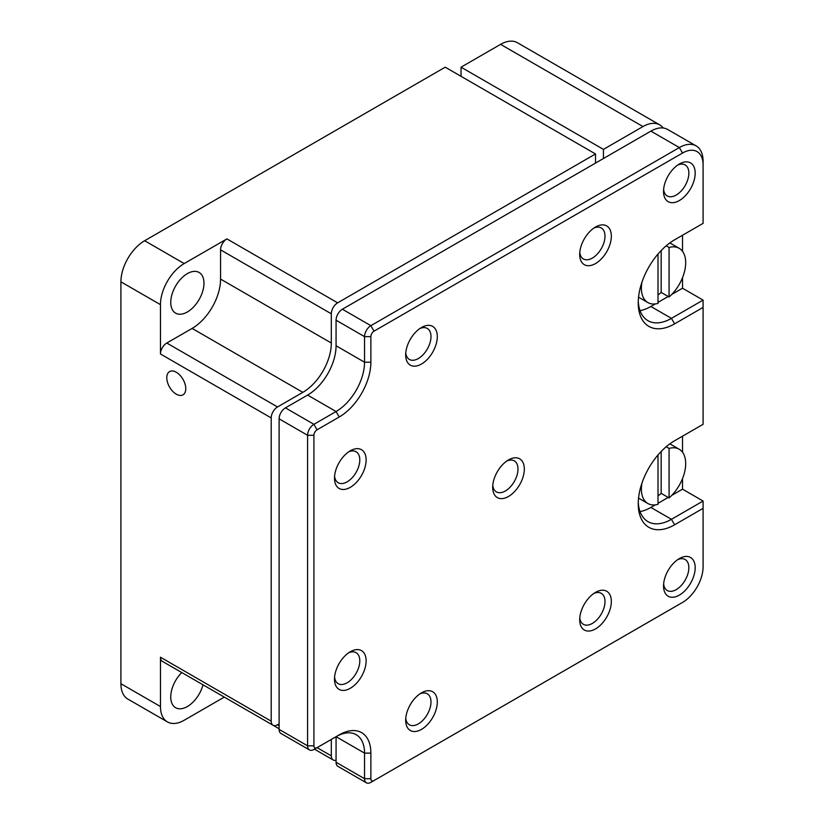 <?xml version="1.0" encoding="UTF-8"?>
<svg xmlns="http://www.w3.org/2000/svg" width="824" height="824" viewBox="0 0 824 824"><rect width="100%" height="100%" fill="white"/><g stroke="black" fill="none" stroke-linecap="round" stroke-linejoin="round"><path stroke-width="1.24" d="M663.238 127.998A33.557 19.374 120 0 0 659.756 124.898A33.557 19.374 120 0 0 642.967 126.556L603.426 149.391L461.038 67.187L500.59 44.362A33.557 19.374 -60 0 1 517.369 42.694L659.756 124.898M603.426 158.527L603.426 149.391M461.038 76.323L461.038 67.187M176.285 372.252A13.421 7.746 -120 0 0 169.569 371.593A13.421 7.746 -120 0 0 167.509 382.346A13.421 7.746 -120 0 0 176.285 394.171A13.421 7.746 -120 0 0 182.99 394.84A13.421 7.746 -120 0 0 185.05 384.087A13.421 7.746 -120 0 0 176.285 372.252M181.754 672.549A23.494 13.565 120 0 0 175.615 707.713A23.494 13.565 120 0 0 187.357 706.549A23.494 13.565 120 0 0 202.992 684.806M187.357 273.609A23.494 13.565 120 0 0 172.01 294.312A23.494 13.565 120 0 0 175.615 313.13A23.494 13.565 120 0 0 187.357 311.977A23.494 13.565 120 0 0 202.704 291.274A23.494 13.565 120 0 0 199.099 272.445A23.494 13.565 120 0 0 187.357 273.609M337.644 302.841L595.515 153.964L445.218 67.187L144.643 240.732L184.195 263.567L226.909 238.898L337.644 302.841A8.951 5.171 120 0 0 331.32 313.8L220.575 249.868L220.575 279.089L331.32 343.021L331.32 313.8M331.32 343.021A40.273 23.247 -60 0 1 302.841 392.348L192.105 328.416L166.788 343.031L277.534 406.963A8.951 5.171 120 0 0 271.199 417.923L160.464 353.99L160.464 304.664L120.912 281.829L120.912 683.714L160.464 706.549L160.464 657.222L271.199 721.165A8.951 5.171 120 0 0 273.053 725.254A8.951 5.171 120 0 0 277.534 724.811L279.109 725.728M271.199 417.923L271.199 721.165M224.282 697.104L184.195 720.248A33.557 19.374 120 0 1 167.416 721.906L127.864 699.082A33.557 19.374 -60 0 1 120.912 683.714M309.443 749.922A8.951 5.171 -60 0 1 307.589 745.823L307.589 435.278L279.109 418.839L279.109 729.384A8.951 5.171 -60 0 0 280.963 733.473L309.443 749.922A8.951 5.171 -60 0 0 313.913 749.48L339.231 734.864A44.743 25.832 -60 0 1 370.872 753.126L370.872 778.701A4.47 2.585 120 0 0 374.034 780.534L682.519 602.426A29.087 16.789 120 0 0 703.088 566.809L703.088 508.346L674.609 524.785A51.459 29.705 -60 0 1 638.229 503.783A51.459 29.705 -60 0 1 674.609 440.758L703.088 424.319L703.088 307.404L674.609 323.842A51.459 29.705 -60 0 1 638.229 302.841A51.459 29.705 -60 0 1 674.609 239.815L703.088 223.376L703.088 164.924A29.087 16.789 120 0 0 682.519 153.048L374.034 331.155A4.47 2.585 120 0 0 370.872 336.635L370.872 362.21A44.743 25.832 -60 0 1 339.231 417.006L317.075 429.798A4.47 2.585 120 0 0 313.913 435.278L313.913 745.823A4.47 2.585 120 0 0 317.075 747.646L331.32 755.865L331.32 739.427M331.32 755.865A8.951 5.171 120 0 0 333.174 759.965A8.951 5.171 120 0 0 336.068 760.202M595.515 153.964L595.515 163.09M277.534 406.963L302.841 392.348M279.109 723.905L277.534 724.811M120.912 281.829A33.557 19.374 -60 0 1 144.643 240.732M273.053 725.254L162.318 661.322A8.951 5.171 -60 0 1 160.464 657.222M160.464 706.549A33.557 19.374 120 0 0 167.416 721.906M279.109 728.756L222.428 696.033A8.951 5.171 -60 0 1 222.367 695.992M192.105 328.416A40.273 23.247 120 0 0 220.575 279.089M220.575 249.868A8.951 5.171 -60 0 1 226.909 238.898M184.195 263.567A33.557 19.374 120 0 0 160.464 304.664M160.464 353.99A8.951 5.171 -60 0 1 166.788 343.031M595.515 628.908A22.372 12.916 -60 0 1 579.694 619.782A22.372 12.916 -60 0 1 595.515 592.374L595.515 592.374A22.372 12.916 -60 0 1 611.336 601.51A22.372 12.916 -60 0 1 595.515 628.908M579.777 617.794A17.901 10.331 120 0 0 583.402 624.314A17.901 10.331 120 0 0 592.343 623.428A17.901 10.331 120 0 0 604.044 607.659A17.901 10.331 120 0 0 601.293 593.321A17.901 10.331 120 0 0 593.836 593.445M421.497 729.384A22.372 12.916 -60 0 1 405.676 720.248A22.372 12.916 -60 0 1 421.497 692.85L421.497 692.85A22.372 12.916 -60 0 1 437.307 701.976A22.372 12.916 -60 0 1 421.497 729.384M405.758 718.271A17.901 10.331 120 0 0 409.384 724.79A17.901 10.331 120 0 0 418.324 723.905A17.901 10.331 120 0 0 430.025 708.125A17.901 10.331 120 0 0 427.275 693.787A17.901 10.331 120 0 0 419.818 693.911M595.515 263.567A22.372 12.916 -60 0 1 579.694 254.431A22.372 12.916 -60 0 1 595.515 227.033L595.515 227.033A22.372 12.916 -60 0 1 611.336 236.158A22.372 12.916 -60 0 1 595.515 263.567M579.777 252.453A17.901 10.331 120 0 0 583.402 258.973A17.901 10.331 120 0 0 592.343 258.087A17.901 10.331 120 0 0 604.044 242.308A17.901 10.331 120 0 0 601.293 227.97A17.901 10.331 120 0 0 593.836 228.094M421.497 364.033A22.372 12.916 -60 0 1 405.676 354.897A22.372 12.916 -60 0 1 421.497 327.499L421.497 327.499A22.372 12.916 -60 0 1 437.307 336.635A22.372 12.916 -60 0 1 421.497 364.033M405.758 352.919A17.901 10.331 120 0 0 409.384 359.439A17.901 10.331 120 0 0 418.324 358.553A17.901 10.331 120 0 0 430.025 342.784A17.901 10.331 120 0 0 427.275 328.436A17.901 10.331 120 0 0 419.818 328.57M679.357 595.113A22.372 12.916 -60 0 1 663.536 585.988A22.372 12.916 -60 0 1 679.357 558.579L679.357 558.579A22.372 12.916 -60 0 1 695.178 567.715A22.372 12.916 -60 0 1 679.357 595.113M663.629 584A17.901 10.331 120 0 0 667.244 590.52A17.901 10.331 120 0 0 676.195 589.634A17.901 10.331 120 0 0 687.886 573.865A17.901 10.331 120 0 0 685.146 559.527A17.901 10.331 120 0 0 677.689 559.651M679.357 200.541A22.372 12.916 -60 0 1 663.536 191.405A22.372 12.916 -60 0 1 679.357 164.007L679.357 164.007A22.372 12.916 -60 0 1 695.178 173.143A22.372 12.916 -60 0 1 679.357 200.541M663.629 189.427A17.901 10.331 120 0 0 667.244 195.947A17.901 10.331 120 0 0 676.195 195.061A17.901 10.331 120 0 0 687.886 179.292A17.901 10.331 120 0 0 685.146 164.944A17.901 10.331 120 0 0 677.689 165.078M508.501 496.47A22.372 12.916 -60 0 1 492.68 487.334A22.372 12.916 -60 0 1 508.501 459.936L508.501 459.936A22.372 12.916 -60 0 1 524.322 469.072A22.372 12.916 -60 0 1 508.501 496.47M492.773 485.357A17.901 10.331 120 0 0 496.388 491.877A17.901 10.331 120 0 0 505.339 490.991A17.901 10.331 120 0 0 517.029 475.221A17.901 10.331 120 0 0 514.289 460.873A17.901 10.331 120 0 0 506.832 461.007M350.303 688.277A22.372 12.916 -60 0 1 334.482 679.141A22.372 12.916 -60 0 1 350.303 651.743L350.303 651.743A22.372 12.916 -60 0 1 366.124 660.879A22.372 12.916 -60 0 1 350.303 688.277M334.575 677.163A17.901 10.331 120 0 0 338.19 683.683A17.901 10.331 120 0 0 347.141 682.797A17.901 10.331 120 0 0 358.831 667.028A17.901 10.331 120 0 0 356.092 652.68A17.901 10.331 120 0 0 348.634 652.814M350.303 487.334A22.372 12.916 -60 0 1 334.482 478.208A22.372 12.916 -60 0 1 350.303 450.8L350.303 450.8A22.372 12.916 -60 0 1 366.124 459.936A22.372 12.916 -60 0 1 350.303 487.334M334.575 476.221A17.901 10.331 120 0 0 338.19 482.74A17.901 10.331 120 0 0 347.141 481.855A17.901 10.331 120 0 0 358.831 466.085A17.901 10.331 120 0 0 356.092 451.748A17.901 10.331 120 0 0 348.634 451.871M671.756 294.436L682.519 288.225L703.088 300.101L671.447 318.363A46.978 27.13 120 0 1 647.952 320.691A46.978 27.13 120 0 1 638.26 300.945M671.756 495.378L682.519 489.168L682.519 478.589M682.519 452.242L682.519 436.195M682.519 489.168L703.088 501.043L671.447 519.305A46.978 27.13 120 0 1 647.952 521.633A46.978 27.13 120 0 1 638.26 501.888M682.519 288.225L682.519 277.647M682.519 251.31L682.519 235.252M313.913 435.278L307.589 435.278A8.951 5.171 -60 0 1 313.913 424.319L336.068 411.526A40.273 23.247 120 0 0 364.538 362.21L364.538 336.635A8.951 5.171 -60 0 1 370.872 325.676L679.357 147.568A33.557 19.374 -60 0 1 696.136 145.9A33.557 19.374 -60 0 1 703.088 161.267L703.088 164.924M682.519 153.048L679.357 147.568L650.878 131.129L342.393 309.227L370.872 325.676L374.034 331.155M682.519 602.426L679.357 604.25A33.557 19.374 -60 0 0 679.409 604.229M650.878 131.129A33.557 19.374 -60 0 1 667.656 129.461L696.136 145.9M374.034 780.534L370.872 782.357A8.951 5.171 -60 0 1 366.392 782.8L337.922 766.361A8.951 5.171 -60 0 1 336.068 762.262L364.538 778.701L364.538 753.126A40.273 23.247 120 0 0 356.195 734.689A40.273 23.247 120 0 0 336.068 736.687L336.068 762.262M370.872 753.126L364.538 753.126L336.068 736.687L339.231 734.864M279.109 418.839A8.951 5.171 -60 0 1 285.444 407.87L313.913 424.319L317.075 429.798M339.231 417.006L336.068 411.526L307.589 395.087L285.444 407.87M307.589 395.087A40.273 23.247 120 0 0 336.068 345.761L364.538 362.21L370.872 362.21M370.872 336.635L364.538 336.635L336.068 320.196L336.068 345.761M336.068 320.196A8.951 5.171 -60 0 1 342.393 309.227M640.042 310.648A46.978 27.13 120 0 0 650.878 306.497L655.317 303.932M658.005 302.387L668.192 296.496M640.042 511.591A46.978 27.13 120 0 0 650.878 507.44L655.317 504.875M658.005 503.32L668.192 497.438M366.392 782.8A8.951 5.171 -60 0 1 364.538 778.701L370.872 778.701M703.088 508.346L703.088 501.043M703.088 307.404L703.088 300.101M641.958 483.101A31.322 18.087 120 0 0 647.88 503.505A31.322 18.087 120 0 0 658.005 504.339L658.005 454.982M666.194 446.762L669.078 448.421A31.322 18.087 120 0 1 679.203 449.255L669.861 443.858M658.005 495.873A31.322 18.087 -60 0 0 661.167 493.38L669.078 497.943A31.322 18.087 120 0 0 684.909 470.772A31.322 18.087 120 0 0 679.203 449.255M669.078 497.943L669.078 448.421M661.167 493.38L661.167 451.501M641.958 282.158A31.322 18.087 120 0 0 647.88 302.562A31.322 18.087 120 0 0 658.005 303.397L658.005 254.039M666.194 245.82L669.078 247.478A31.322 18.087 120 0 1 679.203 248.312L669.861 242.925M658.005 294.93A31.322 18.087 -60 0 0 661.167 292.438L669.078 297.001A31.322 18.087 120 0 0 684.909 269.829A31.322 18.087 120 0 0 679.203 248.312M669.078 297.001L669.078 247.478M661.167 292.438L661.167 250.558M642.967 126.556L500.59 44.362M279.109 729.384L307.589 745.823L313.913 745.823M650.878 306.497L671.447 318.363L674.609 323.842M650.878 507.44L671.447 519.305L674.609 524.785M313.913 749.48L317.075 747.646M314.459 749.16L333.174 759.965M647.88 503.505L638.538 498.118M647.88 302.562L638.538 297.176"/></g></svg>
